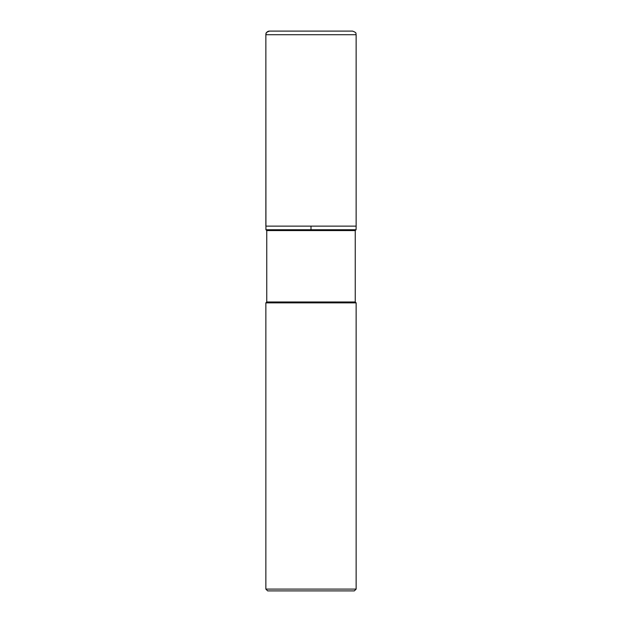 <?xml version="1.0" encoding="UTF-8"?>
<svg xmlns="http://www.w3.org/2000/svg" width="622" height="622" viewBox="0 0 622 622"><rect width="100%" height="100%" fill="white"/><g stroke="black" fill="none" stroke-linecap="round" stroke-linejoin="round"><path stroke-width="0.93" d="M311 226.128L356.142 226.128L265.858 226.128L311 226.128L311 229.736L265.928 229.736L265.858 34.715L265.858 226.128M355.24 230.568L266.76 230.568L266.76 301.973L355.24 301.973L355.24 230.568L356.072 229.736L356.142 226.128L356.142 34.715C355.333 33.619 357.736 33.052 352.534 31.1L269.466 31.1A3.615 3.615 0 0 0 265.858 34.715C266.667 33.619 264.264 33.052 269.466 31.1M356.072 229.736L311 229.736M355.24 301.973L356.142 302.875L265.858 302.875L266.76 301.973M356.142 589.096L354.338 590.9L267.662 590.9L265.858 589.096L356.142 589.096L356.142 302.875M356.142 34.715L265.858 34.715M266.76 230.568L265.928 229.736M265.858 589.096L265.858 302.875"/></g></svg>
